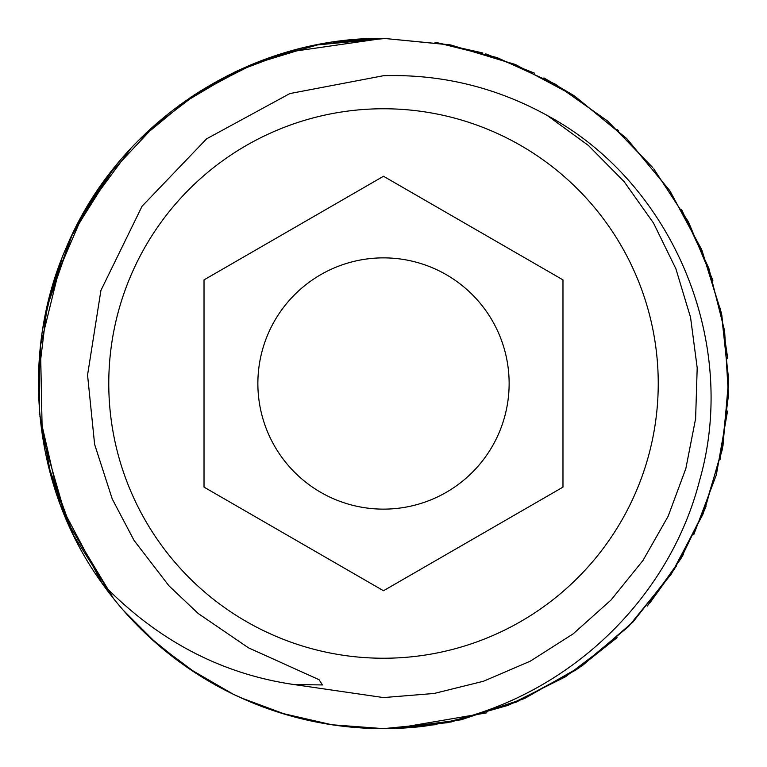 <?xml version="1.0" encoding="UTF-8"?>
<svg xmlns="http://www.w3.org/2000/svg" width="767" height="767" viewBox="0 0 767 767"><rect width="100%" height="100%" fill="white"/><g stroke="black" fill="none" stroke-linecap="round" stroke-linejoin="round"><path stroke-width="1.15" d="M383.5 658.239A274.739 274.739 0 0 1 108.77 383.5A274.739 274.739 0 0 1 383.5 108.761A274.739 274.739 0 0 1 658.239 383.5A274.739 274.739 0 0 1 383.5 658.239M383.5 590.743L562.978 487.122L562.978 279.878L383.5 176.257L204.022 279.878L204.022 487.122L383.5 590.743M383.5 75.712L289.849 93.564L206.591 138.837L142.048 206.256L100.918 290.444L87.553 375.025L94.619 444.381L112.25 498.981L134.033 540.38L168.989 585.863L198.298 613.581L248.431 647.799L319.043 679.687L322.428 684.941L293.914 684.538C220.829 673.867 156.899 640.148 102.126 583.38A345.14 345.14 0 0 0 423.231 726.349C557.465 706.877 667.741 605.077 699.562 480.573C739.685 340.96 671.719 182.258 547.274 115.491C495.99 87.275 441.408 74.016 383.5 75.712M39.932 416.404L60.075 504.024L102.126 583.38C33.019 488.272 18.849 355.888 66.221 247.655C118.981 121.387 248.93 36.979 383.5 38.36L450.852 44.994L515.606 64.629L575.068 96.402L627.262 139.153L670.176 191.29L702.121 250.819L721.833 315.256L728.65 382.378L722.188 449.941L702.773 514.59L671.125 574.291L628.47 626.629L576.496 669.639L516.795 701.863L451.178 721.939L383.5 728.64L331.929 724.767L281.106 713.109M232.775 693.991L188.327 668.162M157.714 644.539L148.184 635.987M113.2 598.116L73.488 535.193L48.168 465.224M39.27 408.629L39.683 353.338M46.691 308.123L72.405 234.031L114.197 167.628M138.597 140.303L190.858 97.121L250.473 65.022L315.726 45.08L386.616 38.369M286.427 714.71L240.426 697.596M197.215 674.049L157.935 644.74M157.043 643.964L123.18 610.12M42.684 329.005L52.856 284.509L84.034 211.913L130.879 148.338M179.305 105.232L237.406 70.804M285.995 52.415L383.5 38.36L450.66 44.956L515.232 64.486L574.819 96.239L626.984 138.875L669.907 190.897L701.978 250.473L721.757 314.921L728.65 382.081L722.313 449.289L703.09 513.842L671.499 573.716L628.355 626.744L576.17 669.859L516.21 702.112L450.737 722.025L383.5 728.64L446.998 722.754L508.32 705.285L565.404 676.82L616.217 638.393M370.969 728.42L332.082 724.796M250.799 702.112L233.81 694.499M184.847 665.746L148.884 636.639M61.926 258.134L40.469 345.438L42.271 435.253L67.17 521.55L113.535 598.538L102.375 583.745M39.309 409.147L39.855 351.42M47.477 304.672L60.401 262.122M76.441 225.901L114.005 167.877M148.836 130.4L199.957 91.206L257.482 62.185L319.369 44.371L383.5 38.36L450.008 44.822L514.83 64.323L574.339 95.913L626.275 138.175L669.466 190.245L701.441 249.179L721.316 312.773L728.621 379.186L722.984 445.713L704.681 509.863L674.241 569.497L632.996 621.979L582.517 665.488L524.465 698.545L461.197 719.782L394.986 728.449M234.395 72.223L290.06 51.245M339.388 41.188L387.114 38.379M281.316 713.176L257.597 704.863M233.226 694.212L188.787 668.469M168.021 653.12L148.587 636.361M84.265 211.51L113.545 168.443M145.509 133.535L158.012 122.202M193.926 95.079L234.606 72.127M282.477 53.469L301.536 48.235M333.492 42.003L386.923 38.369M158.107 122.116L108.348 175.135L70.804 237.406L47.132 306.158L38.398 378.342M38.503 393.433L38.551 394.986M39.731 414.257L51.092 476.403L73.594 535.433M547.274 115.491L588.366 145.433L624.098 181.606L653.522 223.082L675.871 268.747L690.559 317.433L697.193 367.844L695.611 418.667L685.842 468.56L668.153 516.239L643.005 560.428L611.059 599.986L573.141 633.868L530.265 661.183L483.536 681.23L434.18 693.464L383.5 697.577L293.924 684.538M482.798 52.952L434.966 42.214L497.121 57.592L555.337 84.178L607.637 121.033L652.717 167.522M681.547 209.449L708.861 268.316L724.594 330.788L728.429 395.59L720.203 459.375M705.985 506.488L680.818 558.788L647.338 606.016M485.703 53.834L534.446 73.114M616.994 129.316L618.595 130.802M653.743 168.807L688.43 221.826L712.879 280.367M720.328 308.181L727.758 358.745M727.538 411.102L716.378 474.735L693.713 534.791M676.456 565.988L649.754 603.111M617.042 637.626L578.577 668.23M486.834 712.811L395.273 728.439M543.937 77.908L573.16 95.137M683.512 554.138L680.463 559.402M435.426 724.719L383.5 728.64M383.5 509.135A125.635 125.635 0 0 0 509.135 383.5A125.635 125.635 0 0 0 383.5 257.865A125.635 125.635 0 0 0 257.865 383.5A125.635 125.635 0 0 0 383.5 509.135"/></g></svg>
